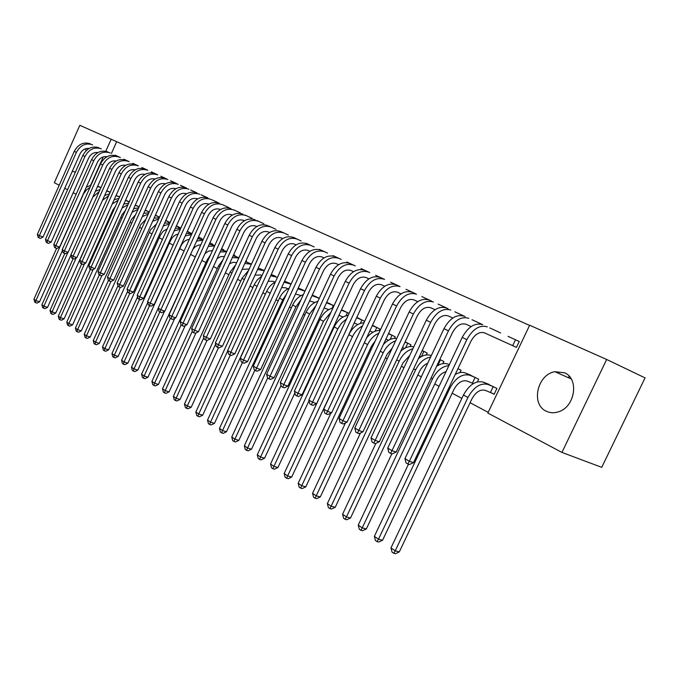 <?xml version="1.0" encoding="UTF-8"?>
<svg xmlns="http://www.w3.org/2000/svg" width="679" height="679" viewBox="0 0 679 679"><rect width="100%" height="100%" fill="white"/><g stroke="black" fill="none" stroke-linecap="round" stroke-linejoin="round"><path stroke-width="1.02" d="M546.162 411.16C530.588 404.285 537.344 374.273 554.93 371.71L564.546 372.796C579.425 378.653 575.062 407.145 558.427 411.83C554.047 413.239 549.956 413.019 546.162 411.16M75.454 171.999L72.229 171.431M70.972 158.759L73.018 154.15M529.578 325.402L111.161 139.229L105.932 150.942M529.654 325.241L606.67 359.48L561.923 452.418L487.853 413.061L529.654 325.241M561.923 452.418L601.73 467.339L645.05 377.889L606.67 359.48M59.192 185.274L54.337 182.702L79.825 125.301L111.161 139.229M489.788 327.915L500.661 332.956M473.085 383.482L467.11 381.038C462.119 379.85 457.714 382.676 453.903 389.542L382.574 540.246L378.712 542.046L377.066 541.63L375.428 540.484L374.367 536.351L408.469 464.19M477.464 381.844L478.72 379.205L467.941 374.044M465.107 316.567L454.845 311.814M439.814 359.454L443.888 361.525L442.903 363.621M421.846 296.587L431.538 301.086M405.151 341.868L410.999 344.839L410.209 346.519M399.795 286.445L390.612 282.192M372.465 325.275L379.892 329.052L379.255 330.418M361.033 268.544L369.732 272.585M349.099 313.418L341.809 309.938M332.965 255.601L341.223 259.429M319.308 298.302L314.301 295.968M306.288 243.303L314.148 246.944M291.113 283.992L288.159 282.685M288.397 235.053L280.911 231.607M264.386 270.429L263.282 270.047M256.747 220.463L263.868 223.764M245.908 261.05L246.647 261.423L246.375 262.001M233.703 209.836L240.493 212.985M221.906 248.87L223.722 249.787L223.493 250.296M218.188 202.698L211.695 199.694M198.489 236.979L201.841 238.685L201.638 239.135M190.672 189.993L196.876 192.87M176.489 225.818L180.877 228.042M176.506 183.457L170.556 180.724M155.432 215.133L159.514 217.204M151.298 171.838L156.993 174.469M139.127 206.857L136.182 205.482M132.846 163.325L138.295 165.854M119.64 196.969L118.07 196.29M115.141 155.16L120.37 157.587M116.627 141.792L111.424 153.462M111.721 212.569L112.468 212.968M120.811 217.399L122.008 218.035M130.105 222.33L131.768 223.213M139.602 227.363L141.75 228.509M149.304 232.515L151.969 233.932M159.225 237.786L162.425 239.475M169.377 243.167L173.128 245.161M179.757 248.675L184.085 250.975M190.57 254.413L194.932 256.73M201.884 260.422L205.983 262.595M213.478 266.567L217.297 268.595M225.36 272.873L228.882 274.749M237.54 279.341L240.756 281.047M250.042 285.969L252.928 287.506M262.858 292.776L265.404 294.126M276.013 299.753L278.203 300.916M289.526 306.925L291.325 307.884M303.403 314.292L304.803 315.031M317.653 321.854L318.629 322.364M332.311 329.629L332.829 329.901M369.919 349.583L370.938 350.126M385.443 357.825L387.225 358.767M401.408 366.295L404.005 367.67M417.84 375.012L421.286 376.845M434.747 383.983L439.109 386.3M452.155 393.226L461.856 398.369M470.089 402.74L488.193 412.348M110.227 192.182L109.302 191.834M129.239 161.678L123.901 159.209M129.273 201.858L127.032 200.84M141.979 167.535L147.547 170.115M145.153 210.252L149.193 211.992L145.527 210.227M160.83 176.234L166.635 178.925M165.82 220.403L170.064 222.559M180.504 185.308L186.581 188.117M187.336 231.318L191.274 233.321L191.079 233.746M201.069 194.788L207.418 197.725M209.904 242.776L212.654 244.168L212.442 244.652M222.576 204.702L229.213 207.782M233.61 254.803L235.044 255.533L234.798 256.076M245.085 215.082L252.045 218.307M268.689 225.963L275.98 229.349M271.244 274.511L275.572 276.285M293.447 237.387L301.111 240.935M305.024 291.045L301.06 289.237M319.453 249.38L327.516 253.106M326.497 302.766L333.992 305.754L327.881 302.859M346.816 261.992L355.295 265.922M356.815 317.339L364.631 321.303M375.631 275.275L384.569 279.417M388.566 333.448L395.237 336.835L394.524 338.354M406.017 289.288L415.455 293.659M422.219 350.534L427.21 353.063L426.327 354.939M438.108 304.09L448.089 308.716M457.952 368.663L461.049 370.233L459.938 372.593M472.066 319.75L482.625 324.638M491.155 392.759L494.134 394.287L496.918 388.439L485.808 383.126M513.4 345.959L516.447 347.385L519.248 341.503L508.028 336.343M76.124 194.279L73.196 192.717M67.569 189.73L64.751 188.236M85.367 148.803L86.148 150.653M103.276 156.9L90.596 185.316M97.564 186.419L100.916 187.718M97.683 186.156L100.976 187.582M96.418 190.68L95.722 190.536M62.468 250.432L39.535 301.824L36.929 303.123L35.486 302.622L34.697 302.07L33.95 299.193L56.603 248.387M33.95 299.193L35.919 300.568L83.5 193.939L86.539 189.814L90.018 187.362M86.326 187.183L90.969 185.24M35.486 302.622L35.919 300.568L39.535 301.824M116.55 155.814L118.952 156.925M89.119 148.446C85.13 148.081 82.091 149.923 79.986 153.98L43.04 237.056L40.384 238.397L38.915 237.828L38.117 237.336L37.353 234.408L74.266 151.349C78.28 144.118 83.687 141.622 90.494 143.846M37.353 234.408L39.374 235.638L76.388 152.368C80.411 145.119 85.834 142.607 92.641 144.839M38.915 237.828L39.374 235.638L43.04 237.056M106.688 190.935L110.151 192.361M106.773 190.74L110.21 192.225M70.947 255.024L47.547 307.392L44.907 308.699L42.65 307.638L41.903 304.735L64.785 253.479M41.903 304.735L43.914 306.136L67.9 252.444M92.785 197.122L99.227 191.495M95.416 191.232L100.11 189.517M43.456 308.198L43.914 306.136L47.547 307.392M115.999 195.577L119.58 197.105M119.555 196.927L116.067 195.416M105.457 202.843L55.729 313.078L53.064 314.394L51.596 313.902L50.781 313.325L50.017 310.388L73.137 258.674M50.017 310.388L52.071 311.822L76.15 257.995M102.495 200.305L108.632 195.747M104.685 195.408L109.446 193.922M51.596 313.902L52.071 311.822L55.729 313.078M125.335 159.871L127.788 160.999M97.954 152.529C93.889 152.088 90.774 153.946 88.601 158.114L51.222 242.047L48.54 243.388L47.072 242.827L46.248 242.318L45.476 239.364L82.821 155.449C86.878 148.149 92.327 145.612 99.159 147.844M45.476 239.364L47.538 240.621L84.985 156.493C89.051 149.168 94.508 146.622 101.358 148.854M47.072 242.827L47.538 240.621L51.222 242.047M134.315 164.004L136.819 165.158M106.968 156.705C102.835 156.187 99.643 158.063 97.403 162.332L59.582 247.131L56.875 248.497L55.389 247.928L54.549 247.411L53.777 244.423L91.555 159.641C95.654 152.257 101.146 149.686 108.02 151.926M53.777 244.423L55.882 245.705L93.77 160.702C97.878 153.301 103.378 150.721 110.261 152.962M55.389 247.928L55.882 245.705L59.582 247.131M125.505 200.347L129.231 201.96M128.552 201.485L125.573 200.203M115.396 206.433L112.909 209.913L64.072 318.875L61.382 320.216L59.913 319.716L59.073 319.13L58.309 316.159L81.667 263.987M58.309 316.159L60.406 317.628L84.578 263.664M112.213 204.031L118.222 200.135M114.148 199.702L118.978 198.446M59.913 319.716L60.406 317.628L64.072 318.875M135.223 205.245L139.093 206.917M137.727 206.144L135.291 205.1M125.403 210.473L122.016 214.708L72.602 324.808L69.878 326.158L68.401 325.657L67.544 325.054L66.771 322.058L90.392 269.385M66.771 322.058L68.919 323.552L93.176 269.47M122.059 208.046L128.025 204.642M123.816 204.124L128.721 203.097M68.401 325.657L68.919 323.552L72.602 324.808M143.473 168.231L146.036 169.41M116.185 160.974C111.967 160.371 108.708 162.256 106.399 166.644L68.121 252.333L65.379 253.708L63.885 253.14L63.028 252.613L62.247 249.592L100.484 163.919C104.625 156.459 110.151 153.853 117.06 156.102M62.247 249.592L64.395 250.899L102.741 165.005C106.9 157.52 112.434 154.905 119.351 157.155M63.885 253.14L64.395 250.899L68.121 252.333M152.834 172.542L155.449 173.748M125.598 165.345C121.312 164.641 117.968 166.542 115.583 171.049L76.846 257.647L74.07 259.03L72.577 258.461L71.694 257.918L70.905 254.871L109.599 168.29C113.792 160.753 119.36 158.105 126.302 160.363M70.905 254.871L73.103 256.212L111.908 169.402C116.109 161.84 121.685 159.183 128.645 161.441M72.577 258.461L73.103 256.212L76.846 257.647M147.105 210.906L145.221 210.1M135.562 214.785L131.327 219.614L81.319 330.86L78.56 332.226L77.075 331.725L76.201 331.114L75.42 328.084L99.321 274.859M75.42 328.084L77.61 329.612L101.96 275.402M132.065 212.264L138.032 209.285M133.687 208.665L138.669 207.876M77.075 331.725L77.61 329.612L81.319 330.86M148.794 212.79L149.159 211.984M162.391 176.956L165.065 178.187M135.214 169.809C130.852 169.012 127.44 170.93 124.97 175.555L85.766 263.07L82.957 264.471L81.446 263.902L80.555 263.35L79.757 260.269L118.918 172.763C123.154 165.141 128.764 162.459 135.741 164.717M79.757 260.269L81.998 261.636L121.278 173.892C125.53 166.253 131.149 163.554 138.134 165.82M81.446 263.902L81.998 261.636L85.766 263.07M155.321 215.37L159.361 217.127M156.688 215.769L155.389 215.218M145.892 219.317L140.833 224.622L90.222 337.047L87.43 338.422L85.936 337.93L85.045 337.302L84.255 334.238L108.445 280.452M84.255 334.238L86.488 335.799L110.932 281.479M142.267 216.669L148.26 214.063M143.77 213.333L148.828 212.799M85.936 337.93L86.488 335.799L90.222 337.047M158.402 217.738L158.793 216.873M172.16 181.454L174.885 182.719M145.051 174.376C140.612 173.476 137.116 175.403 134.569 180.156L94.873 268.621L92.038 270.038L90.519 269.461L89.603 268.901L88.796 265.786L128.441 177.329C132.728 169.623 138.38 166.898 145.391 169.164M88.796 265.786L91.088 267.178L130.86 178.492C135.155 170.76 140.816 168.027 147.844 170.293M90.519 269.461L91.088 267.178L94.873 268.621M165.727 220.607L169.215 222.126M166.482 220.734L165.795 220.454M156.425 224.053L150.56 229.74L99.321 343.37L96.494 344.762L95.001 344.261L94.084 343.625L93.278 340.527L117.9 285.893M93.278 340.527L95.569 342.123L120.242 287.378M152.682 221.235L158.708 218.977M154.074 218.129L159.217 217.857M95.001 344.261L95.569 342.123L99.321 343.37M168.222 222.797L168.638 221.872M176.37 225.971L179.281 227.236M167.17 228.976L163.291 231.132L160.49 234.976L108.615 349.838L105.763 351.238L104.252 350.746L103.318 350.084L102.512 346.961L127.627 291.291M102.512 346.961L104.855 348.59L129.799 293.328M163.308 225.954L169.394 224.045M164.615 223.068L169.835 223.077M104.252 350.746L104.855 348.59L108.615 349.838M178.254 227.974L178.704 226.973M187.277 231.463L189.585 232.464M178.136 234.085C174.851 234.781 172.364 236.861 170.658 240.332L118.129 356.45L115.235 357.867L113.724 357.366L112.765 356.696L111.95 353.538L137.591 296.808M111.95 353.538L114.344 355.202L139.568 299.414M174.172 230.835L180.325 229.264M175.394 228.136L180.682 228.458M113.724 357.366L114.344 355.202L118.129 356.45M188.516 233.27L189 232.201M198.438 237.081L200.11 237.803M189.339 239.39C185.732 239.84 182.974 241.979 181.055 245.806L127.856 363.206L124.928 364.64L123.408 364.139L122.432 363.46L121.6 360.26L147.776 302.444M121.6 360.26L124.053 361.966L149.558 305.635M185.274 235.868L191.495 234.637M186.419 233.355L191.784 234.009M123.408 364.139L124.053 361.966L127.856 363.206M199.006 238.694L199.524 237.54M209.879 242.836L210.889 243.277M197.691 238.728L203.14 239.729M200.789 244.881C197.716 244.915 195.077 246.409 192.87 249.363M164.488 311.347L137.803 370.123L134.841 371.566L133.313 371.073L132.312 370.378L131.48 367.135L158.207 308.19M131.48 367.135L133.984 368.884L159.811 311.941M196.63 241.062L202.928 240.188M133.313 371.073L133.984 368.884L137.803 370.123M209.726 244.245L210.295 243.006M209.234 244.245L214.768 245.577M212.493 250.585L208.597 251.12L204.982 253.598M174.741 318.366L147.988 377.201L144.992 378.661L143.456 378.169L142.429 377.448L141.58 374.18L198.175 250.644M141.58 374.18L144.143 375.962L170.319 318.383M208.258 246.409L214.623 245.908M143.456 378.169L144.143 375.962L147.988 377.201M221.057 249.94L226.701 251.578M224.46 256.492L220.777 256.586L217.153 258.512M185.231 325.564L158.411 384.441L155.372 385.918L153.827 385.426L152.783 384.696L151.926 381.386L207.171 259.981L210.524 254.914M151.926 381.386L154.549 383.211L181.081 324.927M220.149 251.926L226.591 251.816M153.827 385.426L154.549 383.211L158.411 384.441M233.152 255.796L238.932 257.731M236.691 262.637L233.16 262.306L229.51 263.783M195.968 332.948L169.079 391.859L166.007 393.353L164.454 392.861L163.376 392.114L162.519 388.761L218.502 265.956L222.984 259.734M162.519 388.761L165.201 390.629L192.318 331.182M232.328 257.604L238.838 257.927M164.454 392.861L165.201 390.629L169.079 391.859M249.21 268.994L242.114 269.351M244.805 263.46L251.383 264.241M245.543 261.839L251.476 264.038M206.976 340.468L180.011 399.456L176.896 400.966L175.335 400.474L174.231 399.71L173.357 396.315L230.105 272.075L235.655 264.903M173.357 396.315L176.116 398.233L203.836 337.565M175.335 400.474L176.116 398.233L180.011 399.456M182.142 186.063L184.934 187.345M155.101 179.044C150.585 178.042 147.012 179.986 144.381 184.858L104.193 274.291L101.315 275.725L99.796 275.148L98.862 274.571L98.048 271.422L138.185 182.006C142.522 174.206 148.209 171.447 155.262 173.714M98.048 271.422L100.39 272.848L140.655 183.186C145 175.369 150.704 172.602 157.766 174.868M99.796 275.148L100.39 272.848L104.193 274.291M192.344 190.765L195.196 192.081M165.379 183.831C160.796 182.719 157.138 184.663 154.422 189.67L113.724 280.096L110.813 281.539L109.285 280.962L108.326 280.376L107.503 277.185L148.149 186.784C152.529 178.9 158.266 176.09 165.353 178.373M107.503 277.185L109.896 278.653L150.679 187.998C155.075 180.088 160.813 177.27 167.908 179.553M109.285 280.962L109.896 278.653L113.724 280.096M202.775 195.577L205.695 196.918M175.886 188.728C171.235 187.497 167.501 189.458 164.683 194.601L123.468 286.029L120.522 287.489L118.986 286.911L118.002 286.309L117.17 283.084L158.343 191.673C162.773 183.695 168.553 180.852 175.674 183.126M117.17 283.084L119.623 284.586L160.931 192.912C165.37 184.917 171.159 182.057 178.288 184.34M118.986 286.911L119.623 284.586L123.468 286.029M213.452 200.492L216.431 201.867M186.64 193.736C181.921 192.386 178.102 194.355 175.199 199.634L133.44 292.097L130.461 293.574L128.917 292.997L127.915 292.386L127.066 289.118L168.774 196.672C173.255 188.609 179.078 185.715 186.233 187.998M127.066 289.118L129.579 290.654L171.422 197.945C175.92 189.857 181.751 186.946 188.915 189.237M128.917 292.997L129.579 290.654L133.44 292.097M224.367 205.525L227.414 206.934M197.648 198.879C192.861 197.394 188.966 199.363 185.953 204.795L143.651 298.31L140.629 299.804L139.076 299.227L138.049 298.599L137.2 295.297L179.451 201.799C183.992 193.634 189.857 190.697 197.037 192.98M137.2 295.297L139.764 296.867L182.159 203.097C186.708 194.907 192.59 191.962 199.787 194.245M139.076 299.227L139.764 296.867L143.651 298.31M235.528 210.677L238.652 212.12M208.92 204.141L208.784 204.073C203.963 202.563 200.025 204.566 196.961 210.074L154.099 304.676L151.044 306.187L149.482 305.609L148.429 304.964L147.564 301.62L190.383 207.044C194.975 198.777 200.882 195.798 208.105 198.09M147.564 301.62L150.195 303.224L193.159 208.368C197.759 200.084 203.683 197.088 210.914 199.38M149.482 305.609L150.195 303.224L154.099 304.676M246.961 215.947L250.161 217.424M220.463 209.531L220.149 209.387C215.311 207.876 211.339 209.904 208.241 215.481L164.802 311.194L161.704 312.713L160.134 312.136L159.056 311.474L158.182 308.096L201.578 212.408C206.229 204.048 212.179 201.018 219.436 203.31M158.182 308.096L160.881 309.743L204.421 213.775C209.081 205.389 215.048 202.342 222.313 204.634M160.134 312.136L160.881 309.743L164.802 311.194M258.665 221.346L261.941 222.856M232.294 215.056L231.794 214.827C226.93 213.316 222.933 215.379 219.801 221.023L175.759 317.865L172.619 319.402L171.049 318.824L169.945 318.154L169.063 314.733L213.045 217.908C217.755 209.446 223.747 206.365 231.038 208.665M169.063 314.733L171.821 316.414L215.956 219.309C220.675 210.821 226.684 207.723 233.983 210.023M171.049 318.824L171.821 316.414L175.759 317.865M270.649 226.871L274.002 228.416M244.415 220.717L243.727 220.403C238.847 218.893 234.815 220.989 231.641 226.701L186.988 324.698L183.814 326.26L182.227 325.682L181.098 324.986L180.207 321.532L224.8 223.552C229.561 214.98 235.605 211.848 242.929 214.148M180.207 321.532L183.033 323.255L227.779 224.978C232.566 216.389 238.618 213.24 245.951 215.54M182.227 325.682L183.033 323.255L186.988 324.698M262.052 275.521L260.736 274.97L254.99 275.165M257.587 269.495L264.258 270.709M258.241 268.078L264.352 270.505M218.494 347.656L191.206 407.239L188.049 408.758L186.479 408.274L185.359 407.485L184.467 404.056L241.996 278.339L248.59 270.344M184.467 404.056L187.285 406.017L215.642 344.1M186.479 408.274L187.285 406.017L191.206 407.239M282.931 232.532L286.36 234.119M256.849 226.523L255.958 226.115C251.052 224.605 246.995 226.735 243.778 232.524L198.506 331.708L195.28 333.287L193.693 332.71L192.53 331.997L191.631 328.492L236.844 229.324C241.673 220.65 247.759 217.467 255.117 219.767M191.631 328.492L194.525 330.266L239.908 230.792C244.746 222.092 250.848 218.893 258.207 221.193M193.693 332.71L194.525 330.266L198.506 331.708M275.037 282.141L273.102 281.327L268.163 281.225M270.692 275.725L277.465 277.355M230.291 355.041L202.673 415.209L199.473 416.753L197.903 416.269L196.749 415.463L195.858 411.983L254.557 283.992L257.434 279.723L261.805 276.047M195.858 411.983L198.743 414.003L227.745 350.78M197.903 416.269L198.743 414.003L202.673 415.209M295.509 238.337L299.032 239.959M269.597 232.473L268.494 231.972C263.571 230.461 259.48 232.634 256.229 238.49L210.303 338.897L207.036 340.485L205.44 339.916L204.252 339.186L203.335 335.638L249.201 235.257C254.09 226.472 260.227 223.23 267.602 225.53M203.335 335.638L206.314 337.446L252.342 236.759C257.239 227.949 263.393 224.69 270.777 226.99M205.44 339.916L206.314 337.446L210.303 338.897M287.955 288.753L285.774 287.845L281.641 287.531M284.119 282.158L291.036 284.17M290.306 283.576L284.841 281.276L288.049 282.905M242.403 362.569L214.437 423.382L211.194 424.944L209.616 424.46L208.428 423.637L207.519 420.114L266.677 291.359C268.714 287.081 271.6 283.958 275.343 281.98M207.519 420.114L210.49 422.177L271.863 289.543M209.616 424.46L210.49 422.177L214.437 423.382M308.402 244.279L312.009 245.942M282.685 238.584L281.361 237.981C276.412 236.47 272.287 238.677 268.994 244.618L222.406 346.265L219.096 347.877L217.492 347.3L216.27 346.553L215.345 342.963L261.873 241.334C266.822 232.43 273.009 229.137 280.419 231.437M215.345 342.963L218.4 344.822L265.09 242.878C270.055 233.949 276.251 230.639 283.669 232.931M217.492 347.3L218.4 344.822L222.406 346.265M301.204 295.535L295.45 294.083M297.886 288.796L304.964 291.172M303.267 290.154L298.234 288.04M254.863 370.208L226.489 431.759L223.204 433.338L221.617 432.863L220.403 432.014L219.487 428.449L279.493 298.115C281.777 293.37 285.01 290.052 289.195 288.151M219.487 428.449L222.525 430.571L282.744 299.829L286.351 294.338M221.617 432.863L222.525 430.571L226.489 431.759M321.625 250.381L325.326 252.087M296.112 244.856L294.55 244.143C289.585 242.632 285.435 244.881 282.091 250.899L234.824 353.827L231.463 355.457L229.858 354.879L228.602 354.115L227.669 350.474L274.876 247.563C279.892 238.55 286.122 235.197 293.557 237.497M227.669 350.474L230.801 352.384L278.178 249.151C283.211 240.111 289.449 236.733 296.901 239.033M229.858 354.879L230.801 352.384L234.824 353.827M314.801 302.503L309.59 300.89M312.009 295.662L319.283 298.361M316.558 296.901L312.272 295.102M267.636 378.042L238.855 440.357L235.528 441.953L233.932 441.477L232.693 440.612L231.76 437.004L292.641 305.041C295.187 299.821 298.777 296.324 303.403 294.559M231.76 437.004L234.875 439.177L295.976 306.806L300.933 299.906M233.932 441.477L234.875 439.177L238.855 440.357M335.188 256.628L338.982 258.376M309.896 251.289L308.088 250.466C303.106 248.964 298.921 251.255 295.535 257.341L247.563 361.584L244.16 363.231L242.539 362.662L241.257 361.873L240.307 358.181L288.219 253.971C293.303 244.839 299.575 241.418 307.044 243.719M240.307 358.181L243.523 360.142L291.605 255.593C296.706 246.435 302.995 242.997 310.473 245.297M242.539 362.662L243.523 360.142L247.563 361.584M328.763 309.641L324.087 307.969M330.198 303.827L326.684 302.359M281.047 385.443L251.544 449.175L248.174 450.788L246.57 450.321L245.289 449.43L244.355 445.772L306.127 312.153C308.962 306.424 312.9 302.783 317.967 301.213M244.355 445.772L247.555 448.004L309.556 313.961L315.786 305.915M246.57 450.321L247.555 448.004L251.544 449.175M332.056 308.308L333.364 305.474M349.099 263.045L352.995 264.844M324.061 257.901L321.99 256.968C316.991 255.457 312.773 257.791 309.344 263.961L260.643 369.546L257.188 371.218L255.567 370.641L254.252 369.834L253.292 366.1L301.917 260.541C307.069 251.289 313.392 247.81 320.887 250.101M253.292 366.1L256.586 368.111L305.397 262.213C310.575 252.928 316.906 249.431 324.409 251.722M255.567 370.641L256.586 368.111L260.643 369.546M343.099 316.983L338.948 315.336M341.367 310.116L348.106 312.917M344.194 310.931L341.512 309.819M294.847 392.963L264.572 458.232L261.143 459.861L259.539 459.394L258.232 458.478L257.273 454.777L319.979 319.453C323.111 313.206 327.422 309.42 332.905 308.113M257.273 454.777L260.558 457.06L323.493 321.311L330.962 312.289M259.539 459.394L260.558 457.06L264.572 458.232M346.01 315.735L347.453 312.629M363.375 269.631L367.373 271.473M338.609 264.7L336.266 263.63C331.25 262.128 326.998 264.504 323.518 270.76L274.078 377.728L270.573 379.417L268.943 378.848L267.594 378.016L266.618 374.231L315.99 267.288C321.218 257.91 327.584 254.362 335.112 256.654M266.618 374.231L270.004 376.293L319.571 269.003C324.808 259.59 331.191 256.034 338.719 258.326M268.943 378.848L270.004 376.293L274.078 377.728M357.825 324.52L354.175 323M356.696 317.772L362.578 320.259M358.554 318.222L356.747 317.475M309.03 400.669L277.94 467.525L274.469 469.172L272.856 468.714L271.507 467.772L270.548 464.02L334.195 326.955C337.658 320.149 342.335 316.261 348.234 315.277M270.548 464.02L273.917 466.371L337.811 328.857L341.562 323.102L346.511 318.977M272.856 468.714L273.917 466.371L277.94 467.525M360.328 323.391L361.924 319.97M378.033 276.387L382.141 278.28M353.564 271.676L350.933 270.48C345.9 268.986 341.613 271.405 338.091 277.745L287.879 386.122L284.323 387.836L282.685 387.268L281.301 386.419L280.308 382.583L330.452 274.223C335.749 264.717 342.165 261.109 349.71 263.393M280.308 382.583L283.797 384.704L334.127 275.988C339.441 266.448 345.874 262.815 353.428 265.107M282.685 387.268L283.797 384.704L287.879 386.122M372.966 332.26L369.817 330.953M372.296 325.631L377.448 327.804M373.314 325.708L372.432 325.351M358.088 335.341L291.673 477.065L288.151 478.737L285.146 477.312L284.17 473.518L348.811 334.654C352.63 327.27 357.68 323.289 363.969 322.712M284.17 473.518L287.633 475.928L352.52 336.614C354.922 331.666 358.232 328.118 362.45 325.971M286.53 478.288L287.633 475.928L291.673 477.065M375.02 331.284L376.777 327.507M393.09 283.33L397.308 285.273M368.935 278.857L365.998 277.524C360.956 276.03 356.636 278.5 353.063 284.925L302.062 394.762L298.454 396.494L296.816 395.925L295.382 395.051L294.38 391.163L345.314 281.352C350.678 271.71 357.154 268.035 364.716 270.31M294.38 391.163L297.962 393.345L349.091 283.168C354.48 273.493 360.965 269.792 368.536 272.075M296.816 395.925L297.962 393.345L302.062 394.762M388.524 340.213L385.91 339.135M388.43 333.745L392.717 335.553M375.156 341.096L371.532 346.146L305.788 486.877L302.206 488.566L300.585 488.116L299.167 487.123L298.174 483.27L330.902 413.121M298.174 483.27L301.731 485.748L367.636 344.584C370.361 339.05 374.078 335.282 378.806 333.27M366.465 338.134C370.615 332.863 375.164 330.3 380.13 330.444M300.585 488.116L301.731 485.748L305.788 486.877M390.094 339.432L392.046 335.256M408.554 290.459L412.891 292.462M384.747 286.241L381.496 284.764C376.438 283.279 372.092 285.791 368.459 292.309L316.643 403.64L312.977 405.388L311.33 404.828L309.862 403.929L308.852 399.982L360.591 288.685C366.04 278.908 372.559 275.156 380.147 277.431M308.852 399.982L312.527 402.231L364.487 290.553C369.945 280.741 376.48 276.964 384.076 279.239M311.33 404.828L312.527 402.231L316.643 403.64M404.531 348.395L402.477 347.555M405.04 342.097L408.41 343.523M392.301 347.937L387.081 354.336L320.293 496.952L316.66 498.666L315.031 498.225L313.571 497.198L312.561 493.294L345.484 422.915M312.561 493.294L316.227 495.84L383.185 352.774C386.241 346.638 390.383 342.674 395.602 340.875M383.482 344.329C387.785 339.806 392.199 337.862 396.723 338.49M315.031 498.225L316.227 495.84L320.293 496.952M405.567 347.852L407.739 343.218M424.451 297.792L428.907 299.846M401.026 293.837L397.436 292.208C392.36 290.731 387.981 293.294 384.306 299.906L331.641 412.764L327.923 414.546L326.268 413.986L324.757 413.061L323.73 409.055L376.319 296.222C381.836 286.309 388.405 282.481 396.018 284.747M323.73 409.055L327.516 411.364L380.316 298.14C385.859 288.193 392.437 284.348 400.05 286.606M326.268 413.986L327.516 411.364L331.641 412.764M420.997 356.815L419.546 356.22M422.143 350.695L424.553 351.714M409.776 355.389L403.071 362.764L335.205 507.323L331.513 509.046L329.884 508.613L328.381 507.561L327.363 503.606L360.464 433.015M327.363 503.606L331.123 506.228L399.167 361.203C402.596 354.421 407.162 350.288 412.866 348.802M400.763 351.221C405.219 347.215 409.556 345.772 413.766 346.884M329.884 508.613L331.123 506.228L335.205 507.323M421.447 356.56L423.866 351.408M440.798 305.329L445.382 307.443M417.78 301.663L413.834 299.872C408.75 298.395 404.336 301.018 400.602 307.723L347.071 422.16L343.294 423.959L341.63 423.407L340.077 422.448L339.033 418.391L392.496 303.98C398.098 293.922 404.709 290.018 412.34 292.276M339.033 418.391L342.929 420.768L396.612 305.957C402.24 295.857 408.86 291.936 416.49 294.185M341.63 423.407L342.929 420.768L347.071 422.16M437.938 365.48L437.132 365.141M439.771 359.547L441.155 360.133M418.434 358.588C422.915 355.1 427.108 354.082 431.004 355.524L431.275 355.635M427.651 363.333C424.256 364.674 421.54 367.373 419.52 371.43L350.542 517.984L346.799 519.732L345.161 519.308L343.616 518.221L342.581 514.207L375.86 443.412M342.581 514.207L346.451 516.906L415.616 369.877C419.452 362.416 424.451 358.147 430.605 357.069M345.161 519.308L346.451 516.906L350.542 517.984M437.819 365.429L440.459 359.828M457.604 313.078L462.323 315.251M435.035 309.717L430.715 307.757C425.614 306.288 421.175 308.962 417.381 315.769L362.951 431.827L359.115 433.652L357.451 433.1L355.847 432.124L354.794 428.008L409.148 311.975C414.835 301.765 421.498 297.775 429.136 300.025M354.794 428.008L358.809 430.452L413.384 314.004C419.096 303.759 425.775 299.753 433.414 301.994M357.451 433.1L358.809 430.452L362.951 431.827M436.555 366.371C440.688 363.562 444.49 362.815 447.962 364.139L449.311 364.691M445.984 371.744C442.054 372.72 438.88 375.589 436.461 380.35L366.329 528.949L362.518 530.723L360.88 530.307L359.293 529.187L358.24 525.113L391.859 453.81M358.24 525.113L362.23 527.897L432.548 378.806C436.835 370.624 442.267 366.244 448.844 365.684M360.88 530.307L362.23 527.897L366.329 528.949M474.901 321.057L479.756 323.297M452.808 318.01L448.098 315.879C442.988 314.419 438.515 317.152 434.67 324.061L379.306 441.791L375.402 443.633L373.739 443.09L372.092 442.08L371.023 437.896L426.302 320.199C432.073 309.836 438.787 305.771 446.442 308.003M371.023 437.896L375.147 440.416L430.664 322.296C436.461 311.89 443.192 307.808 450.848 310.031M373.739 443.09L375.147 440.416L379.306 441.791M374.367 536.351L378.475 539.211L449.99 387.998C455.745 377.677 462.365 373.433 469.851 375.258L475.818 377.728M470.92 375.249L465.412 373L469.851 375.258M455.176 374.519C458.928 372.321 462.34 371.812 465.412 373M377.066 541.63L378.475 539.211L382.574 540.246M472.389 383.177L475.113 377.422M492.708 329.264L497.707 331.573M471.141 326.565L466.006 324.239C460.888 322.797 456.381 325.581 452.477 332.6L396.154 452.044L392.19 453.911L390.518 453.377L388.821 452.333L387.734 448.089L443.973 328.678C449.837 318.154 456.602 314.004 464.266 316.219M387.734 448.089L391.995 450.686L448.479 330.834C454.361 320.276 461.134 316.1 468.799 318.315M390.518 453.377L391.995 450.686L396.154 452.044M494.219 394.109L485.171 390.315C480.18 389.143 475.741 392.038 471.863 399.006L399.311 551.874L395.382 553.699L393.735 553.292L392.046 552.112L390.977 547.919L463.418 395.076C469.231 384.637 475.886 380.325 483.38 382.133L488.888 384.365M390.977 547.919L395.203 550.864L467.958 397.47C473.798 386.996 480.469 382.659 487.955 384.458L493.93 386.92M393.735 553.292L395.203 550.864L399.311 551.874M490.442 392.445L493.217 386.606M558.571 373.331L558.775 372.559M569.044 376.514L568.264 377.651M511.049 337.726L516.193 340.094M516.464 347.359L484.458 332.863C479.349 331.437 474.808 334.28 470.844 341.401L413.519 462.62L409.488 464.512L407.816 463.978L406.059 462.908L404.964 458.597L462.195 337.412C468.145 326.735 474.961 322.491 482.633 324.689M404.964 458.597L409.352 461.279L466.838 339.644C472.813 328.925 479.637 324.655 487.31 326.845M407.816 463.978L409.352 461.279L413.519 462.62M512.696 345.636L515.488 339.772M97.666 186.199L99.142 186.946M74.266 151.349L76.388 152.368M106.747 190.807L107.791 191.342M116.024 195.518L116.627 195.824M82.821 155.449L84.985 156.493M91.555 159.641L93.77 160.702M100.484 163.919L102.741 165.005M109.599 168.29L111.908 169.402M118.918 172.763L121.278 173.892M128.441 177.329L130.86 178.492M202.546 239.475L203.123 239.763M213.486 245.026L214.734 245.662M224.673 250.712L226.642 251.714M207.171 259.981L208.012 260.422M236.139 256.535L238.847 257.91M218.502 265.956L219.826 266.652M247.869 262.493L250.848 264.012M230.105 272.075L231.938 273.034M138.185 182.006L140.655 183.186M148.149 186.784L150.679 187.998M158.343 191.673L160.931 192.912M168.774 196.672L171.422 197.945M179.451 201.799L182.159 203.097M190.383 207.044L193.159 208.368M201.578 212.408L204.421 213.775M213.045 217.908L215.956 219.309M224.8 223.552L227.779 224.978M259.896 268.604L262.943 270.157M241.996 278.339L244.355 279.587M236.844 229.324L239.908 230.792M272.211 274.859L275.343 276.455M254.184 284.764L257.103 286.309M249.201 235.257L252.342 236.759M266.677 291.359L269.852 293.031M261.873 241.334L265.09 242.878M298.225 288.074L301.077 289.526M279.493 298.115L282.744 299.829M274.876 247.563L278.178 249.151M312.23 295.187L314.445 296.316M292.641 305.041L295.976 306.806M288.219 253.971L291.605 255.593M326.624 302.503L328.161 303.284M306.127 312.153L309.556 313.961M301.917 260.541L305.397 262.213M341.418 310.014L342.241 310.43M319.979 319.453L323.493 321.311M315.99 267.288L319.571 269.003M334.195 326.955L337.811 328.857M330.452 274.223L334.127 275.988M348.811 334.654L352.52 336.614M345.314 281.352L349.091 283.168M364.284 342.81L367.636 344.584M360.591 288.685L364.487 290.553M380.248 351.23L383.185 352.774M376.319 296.222L380.316 298.14M396.689 359.895L399.167 361.203M392.496 303.98L396.612 305.957M413.621 368.824L415.616 369.877M409.148 311.975L413.384 314.004M447.962 364.139L449.26 364.801M431.063 378.016L432.548 378.806M426.302 320.199L430.664 322.296M449.04 387.497L449.99 387.998M443.973 328.678L448.479 330.834M483.38 382.133L487.955 384.458M463.418 395.076L467.958 397.47M462.195 337.412L466.838 339.644M554.93 371.71L571.251 378.984"/></g></svg>
